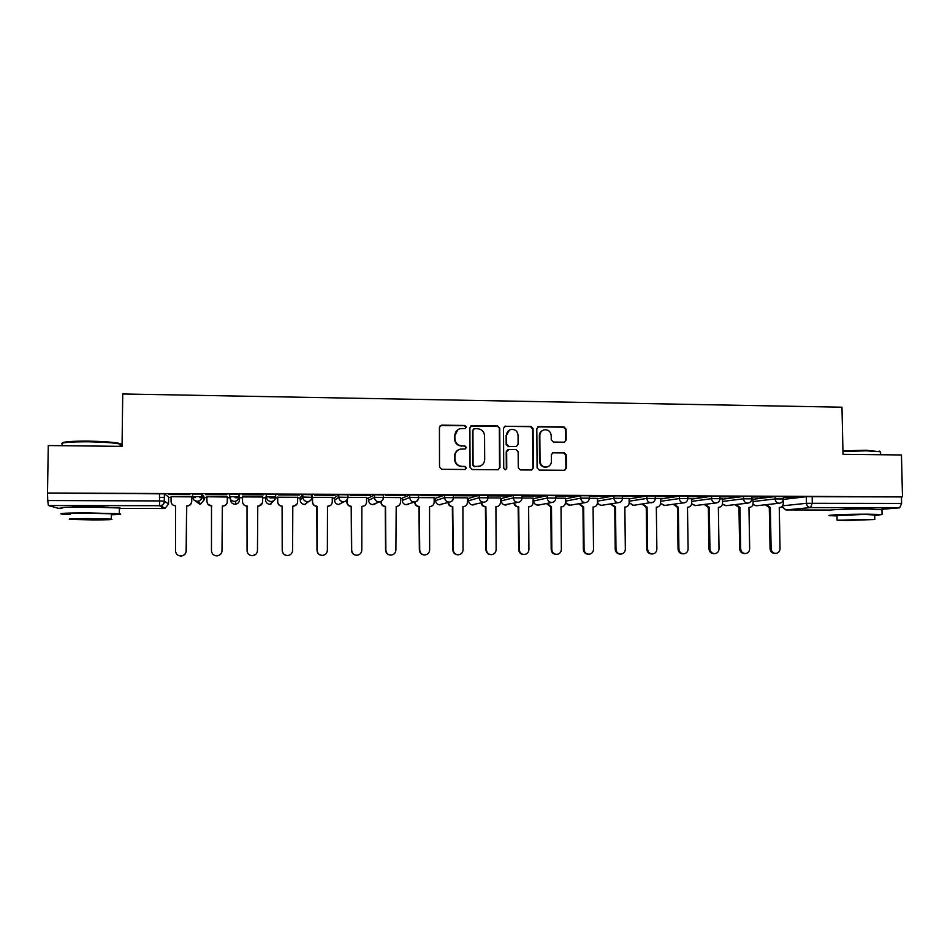 <?xml version="1.0" encoding="UTF-8"?>
<svg xmlns="http://www.w3.org/2000/svg" width="950" height="950" viewBox="0 0 950 950"><rect width="100%" height="100%" fill="white"/><g stroke="black" fill="none" stroke-linecap="round" stroke-linejoin="round"><path stroke-width="1.43" d="M466.355 427.037L464.823 425.469L441.619 425.137L439.434 427.31L439.529 467.067L441.738 469.3L464.989 469.49L466.509 467.958L464.978 466.402L461.973 466.379C457.746 465.904 455.406 463.541 454.967 459.254L454.955 455.941C455.181 452.354 457.009 450.074 460.429 449.113L465.239 448.97L466.426 447.474L464.894 445.918L461.902 445.883C457.674 445.407 455.335 443.032 454.896 438.746L454.884 435.444C455.098 431.965 456.855 429.709 460.144 428.688L465.203 428.509L466.355 427.037M465.441 428.426L465.975 427.262L464.455 425.707L440.183 425.647M465.393 469.431L466.141 468.113L464.609 466.557L461.973 466.379M465.429 448.911L466.058 447.664L464.526 446.108L461.902 445.883M622.44 495.9L613.961 495.864L597.396 498.845M597.396 498.928L597.467 501.137L613.985 498.275L622.464 498.311M589.309 495.758L580.771 495.722L565.689 498.809M555.833 495.627L547.247 495.579L533.627 498.667M522.025 495.484L513.392 495.425L501.256 498.536M487.872 495.342L479.18 495.282L468.564 498.394M453.387 495.211L444.636 495.128L435.551 498.251M418.546 495.081L409.723 494.974L402.218 498.109M383.349 494.95L374.454 494.819L368.564 497.966M334.566 500.223L334.566 497.8L338.817 494.665L338.817 497.171L347.807 497.325M312.075 497.064C311.885 499.474 310.603 500.971 308.239 501.564L307.42 501.636C304.617 501.351 303.074 499.807 302.801 497.028L300.224 500.068L300.236 497.669L302.812 494.499L302.801 497.028L311.849 497.289M108.894 507.348L88.683 506.255C75.881 506.291 70.549 506.576 72.687 507.098M870.818 508.951L863.158 508.286L840.536 509.414M564.086 442.201L566.176 440.052L566.081 429.127L563.956 426.93L538.923 426.562L536.809 428.699L537.094 467.899L539.244 470.096L564.668 470.274L566.426 468.148L566.307 454.907L564.181 452.711L553.09 452.628L551.368 454.741L551.428 461.32C551.226 464.407 549.658 466.308 546.725 467.02C542.794 467.151 540.562 465.215 540.039 461.213L539.837 435.433C540.016 432.476 541.488 430.611 544.267 429.816C548.316 429.543 550.632 431.466 551.214 435.575L551.249 439.862L553.387 442.059L564.086 442.201M47.5 493.014L48.284 445.55L122.051 446.358L122.728 393.965L841.973 407.206L843.018 454.326L901.455 454.967L902.5 496.814L47.5 493.014L47.738 500.543L159.398 500.923L164.54 501.149L168.554 504.082M499.747 428.177L497.586 425.956L472.055 425.576L469.894 427.738L470.048 467.329L472.233 469.549L498.192 469.728L499.961 467.578L499.747 428.177L497.159 426.182L470.725 426.016M531.656 469.989L532.879 468.017L532.594 428.878L530.456 426.669L505.222 426.301L530.931 426.443L533.081 428.652L533.366 467.863L531.596 470.001L520.422 469.941L518.261 467.733L518.154 451.772L516.004 449.564L508.796 449.492L506.659 451.654L506.766 468.291L505.519 469.799L506.766 468.291M505.649 426.075L503.512 428.224L503.738 468.267L505.519 469.799M783.37 499.379L806.336 496.707L806.467 503.31L901.609 503.441L899.626 507.822L881.588 509.307M159.434 497.432L164.576 497.456M168.625 497.468L171.095 497.479M191.746 497.562L195.379 497.574M199.88 497.598L201.934 497.598M204.274 497.61L206.993 497.622M227.371 497.705L230.755 497.717M235.089 497.729L238.996 497.741M239.554 497.753L242.535 497.764M262.663 497.836L265.561 497.848M269.954 497.871L277.661 497.895M297.647 497.978L300.236 497.978M332.274 498.109L334.566 498.121M366.569 498.239L368.564 498.251M400.52 498.37L402.218 498.382M434.138 498.501L435.551 498.512M467.436 498.631L468.564 498.643M500.401 498.762L501.256 498.762M902.5 496.814L901.455 496.909L901.609 503.441M164.623 493.893L168.625 497.147L168.554 504.058L164.967 508.381L160.764 505.697C163.103 505.02 164.35 503.5 164.54 501.149L164.374 493.834L164.291 501.089C164.16 503.464 162.984 504.996 160.764 505.697L48.391 505.519L47.738 500.543M58.14 508.262L61.512 508.262L58.14 508.262L48.391 505.519M191.757 496.862L171.095 496.731M168.447 494.499L189.893 494.594L168.447 494.321M205.544 494.653L226.765 494.748L205.544 494.475M227.371 497.004L206.886 496.767L206.969 501.469C207.219 504.177 208.727 505.673 211.506 505.946L211.47 550.727C211.826 554.064 213.726 555.762 217.146 555.845C220.103 555.322 221.718 553.601 222.003 550.679L222.359 505.982L223.63 505.887C225.886 505.269 227.109 503.821 227.287 501.529L227.323 496.85L227.335 501.671C227.157 503.951 225.934 505.4 223.678 506.006L222.359 505.982M242.238 494.641L263.293 494.724M242.428 496.909L262.746 496.992M299.357 495.057L278.576 494.974L299.357 494.891M297.647 497.289L277.661 497.206M335.089 495.211L314.521 495.128L335.089 495.045M332.274 497.361L312.419 497.349M370.464 495.366L350.099 495.282L370.464 495.199M366.569 497.468L347.985 497.325M405.472 495.52L385.32 495.425L405.472 495.342M400.52 497.598L383.527 497.468M440.123 495.662L420.173 495.579L440.123 495.496M434.138 497.717L418.713 497.61M474.43 495.817L454.682 495.734L474.43 495.639M467.424 497.848L453.53 497.753M508.392 495.959L488.834 495.876L508.392 495.793M500.389 497.978L488.003 497.895M542.011 496.102L522.654 496.019L542.011 495.936M514.532 503.144C515.066 505.388 516.444 506.599 518.7 506.777L519.282 549.599C519.626 552.698 521.324 554.337 524.364 554.503C527.155 554.087 528.675 552.437 528.913 549.563L528.616 506.801L529.423 506.777C531.679 506.314 532.903 504.913 533.069 502.55L533.188 498.073L522.12 498.026M575.296 496.244L556.13 496.161L575.296 496.078M547.081 503.405L551.487 506.872L551.831 549.48C552.176 552.556 553.85 554.183 556.866 554.361C559.633 553.945 561.129 552.306 561.367 549.444L561.011 506.896L561.783 506.872C564.027 506.421 565.238 505.02 565.404 502.657L565.523 498.204L555.893 498.156M608.261 496.387L589.309 496.304L608.249 496.221M579.31 503.642L583.656 506.956L584.06 549.361C584.404 552.425 586.067 554.04 589.048 554.218C591.791 553.814 593.275 552.176 593.513 549.326L593.085 506.979L593.821 506.956C596.066 506.516 597.277 505.127 597.443 502.764L597.55 498.334L589.332 498.299M622.44 496.446L641.867 496.375L622.44 496.387M629.114 498.477L622.464 498.429M655.262 496.589L674.251 496.506L655.262 496.482M660.523 498.608L655.286 498.56M687.752 496.731L706.325 496.648L687.752 496.589M691.636 498.726L687.776 498.691M722.463 498.857L719.957 498.821M719.934 496.874L736.891 496.779M736.891 496.945L719.922 496.707M752.994 498.976L751.83 498.952M751.794 497.004L768.277 496.921M768.277 497.076L751.794 496.85M753.006 499.296L775.046 496.577L775.093 498.928L783.382 498.928M722.475 499.201L743.458 496.434L743.506 498.798L751.83 498.809M691.648 499.106L711.562 496.292L711.597 498.667L719.957 498.679M660.523 499.011L679.345 496.161L679.381 498.548L687.776 498.56M629.114 498.928L646.819 496.019L646.843 498.418L655.286 498.429M338.817 494.665L347.783 494.843M302.812 494.499L311.861 494.772M266.428 494.344L265.549 499.949L266.428 494.344L275.559 494.309L275.559 494.962M239.127 494.226L239.103 496.767C238.925 499.154 237.654 500.65 235.303 501.291L234.341 501.386C231.479 501.101 229.912 499.546 229.639 496.731L229.662 494.178L239.127 494.226L239.542 499.854C239.364 502.111 238.153 503.548 235.921 504.165L235.006 504.248C232.263 503.975 230.779 502.503 230.518 499.819L230.339 499.189M192.482 496.565L192.506 494.024L201.828 493.988L204.274 497.289L204.25 499.736M783.346 497.147L800.696 497.052L783.346 496.981M783.346 496.577L775.046 496.577M751.783 496.446L743.458 496.434M719.922 496.304L711.562 496.292M687.741 496.173L679.345 496.161M655.251 496.043L646.819 496.019M901.455 496.909L806.336 496.707M47.868 493.145L164.374 493.834M242.25 494.819L263.245 494.902M457.924 429.673L454.884 435.444M461.534 446.084C457.306 445.609 454.979 443.234 454.539 438.959L454.527 435.67M458.434 449.861C455.988 451.202 454.706 453.293 454.599 456.119L454.955 455.941M461.617 466.533C457.378 466.07 455.05 463.707 454.611 459.42L454.599 456.119M498.346 469.692L499.534 467.733L499.32 428.402M474.454 428.688L472.934 430.196L473.088 464.93L474.608 466.486L479.037 466.402C482.553 465.5 484.429 463.208 484.678 459.539L484.559 435.836C484.132 431.585 481.804 429.21 477.601 428.735L474.454 428.688M473.492 429.02L472.934 430.196M480.225 466.07L474.228 466.64L472.696 465.096L472.554 430.421M507.728 449.766L506.219 451.844L506.326 468.457M518.059 435.242C517.453 431.074 515.102 429.151 510.981 429.459C508.214 430.279 506.742 432.155 506.564 435.088L506.623 444.22L508.784 446.429L516.408 446.476L518.106 444.351L518.059 435.242M509.461 430.041L506.564 435.088M516.598 446.429L508.345 446.619L506.184 444.41L506.124 435.302M505.222 426.301L504.438 426.443M542.925 430.291C540.645 431.3 539.457 433.093 539.351 435.646L539.837 435.433M547.236 466.913L546.214 467.186C542.296 467.305 540.075 465.369 539.541 461.391L539.351 435.646M564.644 470.274L565.891 468.303L565.773 455.086L563.647 452.901L552.508 452.829M564.561 442.142L565.642 440.266L565.547 429.353L563.421 427.156L537.783 426.883M191.757 496.731L191.71 501.553C191.532 503.809 190.333 505.258 188.088 505.899L186.723 506.006L187.958 505.768C190.202 505.127 191.413 503.678 191.579 501.41L191.627 496.707M171.095 496.624L171.047 501.351C171.309 504.07 172.829 505.566 175.631 505.851L175.513 550.857C175.881 554.23 177.804 555.94 181.296 555.987C184.252 555.453 185.879 553.731 186.152 550.81L186.592 505.875M186.723 506.006L186.295 550.834C186.01 553.743 184.395 555.465 181.438 556.011L180.393 556.011M222.407 506.101L222.051 550.703C221.777 553.624 220.162 555.334 217.217 555.857L215.769 555.786M211.85 506.077L207.801 504.082M262.497 502.728L258.923 506.124L257.759 506.196M242.547 496.909L242.511 501.588C242.773 504.284 244.269 505.768 247.012 506.041L247.059 550.596C247.416 553.898 249.28 555.596 252.652 555.691C255.598 555.18 257.201 553.47 257.474 550.549L257.759 506.077L258.946 505.994C261.226 505.4 262.449 503.951 262.639 501.647L262.663 496.981M255.859 554.266L252.641 555.702C249.529 555.667 247.677 554.147 247.083 551.143M247.356 506.172L247.024 506.16C244.459 505.934 242.963 504.581 242.535 502.087M62.166 443.163C62.783 441.75 71.523 441.073 88.362 441.133C102.125 441.37 112.136 442.059 118.394 443.199C121.137 443.781 121.731 444.327 120.187 444.838M120.175 445.728C122.241 445.253 122.253 444.719 120.199 444.149L119.035 443.876C112.634 442.712 102.374 442.011 88.267 441.774C68.709 441.75 59.993 442.593 62.106 444.279M111.328 514.793C120.068 514.532 122.716 514.188 119.296 513.76L87.234 512.881C66.168 512.952 57.712 513.356 61.869 514.092L69.991 514.567M119.367 508.713C121.422 508.476 121.434 508.238 119.367 507.977L87.317 506.968C66.251 507.039 57.796 507.49 61.952 508.321M70.003 514.057C67.034 513.523 73.114 513.237 88.231 513.178L111.34 513.808C112.836 513.974 112.824 514.14 111.34 514.283M93.147 519.923C108.062 519.876 114.107 519.614 111.269 519.128L88.16 518.581C73.031 518.641 66.951 518.902 69.92 519.377L93.147 519.923M89.062 518.831L77.33 519.341L103.978 519.187L89.062 518.831M842.935 450.858L866.151 450.253L880.472 451.796M880.591 452.687L879.997 451.678L866.459 450.822L842.947 451.428M874.701 515.434L882.075 514.567L867.932 514.199C848.611 514.128 824.042 515.102 829.754 515.648L837.021 515.957M881.968 509.758L867.813 508.939C848.492 508.856 823.935 509.912 829.647 510.542M837.104 519.994L837.009 515.506L864.476 514.461L874.689 514.983M847.4 520.457L874.796 519.508L837.116 520.22L847.4 520.457M861.46 519.484L843.766 520.101L861.46 519.484M296.531 504.652L292.802 506.291M277.733 497.052L277.709 501.707C277.97 504.391 279.454 505.863 282.174 506.136L282.281 550.466C282.637 553.731 284.478 555.429 287.803 555.536C290.736 555.049 292.327 553.339 292.6 550.43L292.802 506.172L293.918 506.101C296.21 505.531 297.445 504.094 297.623 501.766L297.647 497.123M287.803 555.536L287.719 555.548C284.394 555.441 282.566 553.755 282.209 550.489L282.091 506.255C279.383 505.982 277.899 504.509 277.637 501.838L277.709 501.707M277.661 497.052L277.637 501.838M330.256 505.554L327.501 506.386M312.562 497.183L312.55 501.814C312.811 504.486 314.284 505.958 316.968 506.231L317.157 550.335C317.514 553.577 319.331 555.263 322.608 555.382C325.517 554.907 327.109 553.209 327.37 550.299L327.501 506.267L328.558 506.207C330.849 505.661 332.084 504.213 332.262 501.885L332.274 497.266M322.549 555.382L322.442 555.394C319.176 555.275 317.359 553.601 317.003 550.359L316.825 506.35C314.141 506.077 312.669 504.616 312.407 501.944L312.55 501.814M312.419 497.23L312.407 501.944M363.969 505.982L361.855 506.469M347.047 499.973L347.035 501.933C347.296 504.593 348.769 506.053 351.429 506.326L351.69 550.204C352.034 553.423 353.827 555.097 357.069 555.227C359.955 554.776 361.534 553.09 361.796 550.169L361.855 506.35L362.853 506.303C365.144 505.78 366.379 504.343 366.569 502.004L366.569 497.408M356.832 555.251C353.602 555.109 351.809 553.446 351.464 550.228L351.203 506.445C348.543 506.172 347.082 504.711 346.821 502.063L347.035 501.933M346.833 500.234L346.821 502.063M397.539 506.231L396.815 506.397C399.107 505.887 400.342 504.462 400.52 502.111L400.52 497.539M381.188 501.315L381.188 502.051C381.461 504.688 382.909 506.148 385.546 506.421L385.866 550.086C386.223 553.28 387.992 554.942 391.186 555.085C394.06 554.634 395.628 552.959 395.889 550.05L396.197 506.445M390.984 555.097L390.878 555.097C387.695 554.954 385.926 553.292 385.569 550.109L385.249 506.54C382.613 506.267 381.164 504.818 380.902 502.17L381.188 502.051M380.902 501.457L380.902 502.17M415.008 501.921L415.008 502.158C415.269 504.794 416.706 506.243 419.33 506.504L419.722 549.955C420.066 553.126 421.812 554.788 424.971 554.931C427.821 554.491 429.376 552.829 429.637 549.919L429.543 506.54L430.457 506.504C432.737 506.006 433.972 504.581 434.15 502.229L434.138 497.669M430.908 506.409L429.863 506.54M424.733 554.942L424.591 554.954C421.444 554.8 419.698 553.149 419.354 549.979L418.962 506.623C416.349 506.362 414.912 504.913 414.651 502.289L415.008 502.158M448.495 502.431C448.827 504.961 450.253 506.35 452.77 506.599L453.233 549.836C453.577 552.983 455.311 554.634 458.423 554.788C461.261 554.361 462.804 552.698 463.054 549.801L462.887 506.623L463.766 506.599C466.046 506.113 467.269 504.688 467.447 502.336L467.424 497.812M464.027 506.552L462.887 506.742M458.173 554.8L457.983 554.8C454.872 554.646 453.138 552.995 452.794 549.86L452.343 506.718C449.825 506.469 448.4 505.079 448.067 502.55M481.674 502.823C482.125 505.198 483.526 506.481 485.889 506.694L486.424 549.717C486.768 552.841 488.478 554.479 491.554 554.646C494.368 554.218 495.9 552.567 496.137 549.682L495.912 506.718L496.743 506.683C499.023 506.219 500.246 504.794 500.424 502.443L500.389 497.942M496.874 506.671L495.912 506.825M491.293 554.658L491.043 554.658C487.968 554.491 486.258 552.852 485.913 549.741L485.391 506.801C483.027 506.599 481.626 505.317 481.175 502.954M524.103 554.503L523.783 554.515C520.742 554.349 519.056 552.71 518.712 549.622L518.13 506.896C515.886 506.706 514.496 505.507 513.974 503.262M556.593 554.361L556.213 554.372C553.209 554.206 551.534 552.579 551.19 549.504L550.857 506.979L546.452 503.536M550.857 506.979L551.487 506.872M588.786 554.218L588.335 554.23C585.366 554.052 583.704 552.437 583.359 549.385L582.956 507.062L578.621 503.761M582.956 507.062L583.656 506.956M611.23 503.844L615.517 507.039L615.98 549.242C616.336 552.283 617.975 553.898 620.92 554.076C623.639 553.684 625.124 552.057 625.337 549.207L624.851 507.062L625.575 507.051C627.796 506.611 628.995 505.222 629.161 502.871L629.102 498.453M620.659 554.087L620.148 554.099C617.203 553.909 615.564 552.306 615.22 549.266L614.757 507.157L610.482 503.963M614.757 507.157L615.517 507.039M642.853 504.034L647.069 507.122L647.603 549.124C647.947 552.152 649.586 553.755 652.496 553.945C655.191 553.541 656.652 551.926 656.866 549.088L656.319 507.146L657.02 507.134C659.229 506.706 660.416 505.329 660.582 502.978L660.523 498.584M656.414 507.217L657.02 507.134M652.246 553.945L651.653 553.957C648.743 553.767 647.116 552.164 646.772 549.148L646.249 507.241L642.034 504.153M646.249 507.241L647.069 507.122M674.168 504.201L678.336 507.205L678.918 549.005C679.274 552.021 680.889 553.612 683.762 553.803C686.446 553.411 687.895 551.808 688.097 548.981L687.491 507.241L688.168 507.217C690.365 506.801 691.553 505.424 691.707 503.084L691.636 498.702M683.525 553.803L682.86 553.814C679.986 553.636 678.383 552.033 678.039 549.041L677.445 507.324L673.289 504.319M677.445 507.324L678.336 507.205M705.173 504.367L709.294 507.288L709.947 548.898C710.291 551.891 711.894 553.47 714.744 553.672C717.404 553.28 718.829 551.677 719.031 548.862L718.366 507.324L719.019 507.3C721.216 506.896 722.38 505.519 722.534 503.191L722.463 498.833M714.507 553.672L713.783 553.684C710.944 553.494 709.341 551.903 708.997 548.922L708.344 507.407L704.235 504.486M708.344 507.407L709.294 507.288M735.906 504.509L739.967 507.371L740.679 548.779C741.024 551.76 742.603 553.339 745.429 553.529C748.066 553.149 749.479 551.558 749.681 548.756L748.956 507.407L749.586 507.383C751.771 506.991 752.922 505.626 753.077 503.286L752.994 498.952M745.204 553.541L744.408 553.553C741.594 553.351 740.014 551.772 739.67 548.815L738.957 507.49L734.908 504.628M738.957 507.49L739.967 507.371M766.341 504.652L770.355 507.454L771.115 548.673C771.471 551.629 773.039 553.209 775.829 553.399C778.442 553.019 779.843 551.439 780.045 548.637L779.261 507.478L779.879 507.466C782.04 507.074 783.192 505.721 783.334 503.393L783.263 499.985M775.604 553.399L774.749 553.411C771.97 553.221 770.403 551.653 770.058 548.696L769.286 507.573L765.284 504.771M769.286 507.573L770.355 507.454M602.383 505.246L602.015 505.317C599.355 505.305 597.835 503.939 597.467 501.232L597.419 501.22M597.419 501.149L597.479 501.137C597.752 503.678 599.117 505.079 601.576 505.329L618.26 502.681C615.695 502.407 614.27 500.935 613.985 498.275L613.961 495.864M597.455 498.833L597.479 501.137M565.713 501.113L580.794 498.144L589.321 498.18M565.689 498.702L565.713 501.018C565.986 503.571 567.364 504.984 569.846 505.246L570.772 505.139M533.651 500.994L547.271 498.014L555.845 498.061M533.627 498.584L533.639 500.911C533.912 503.464 535.301 504.878 537.807 505.151L538.876 505.008M501.267 500.864L513.404 497.871L522.037 497.931M501.256 498.453L501.267 500.793C501.529 503.369 502.93 504.782 505.459 505.056L506.706 504.854M468.576 500.745L479.192 497.741L487.884 497.8M468.564 498.322L468.576 500.674C468.837 503.262 470.25 504.688 472.803 504.949L474.287 504.688M435.563 500.614L444.636 497.598L453.399 497.681M435.551 498.192L435.563 500.555C435.824 503.156 437.238 504.593 439.814 504.854L441.619 504.462M402.218 500.484L409.723 497.456L418.546 497.551M402.218 498.061L402.218 500.436C402.479 503.049 403.916 504.486 406.517 504.759L408.738 504.141M368.564 500.353L374.454 497.313L383.349 497.444M368.564 497.931L368.564 500.317C368.814 502.942 370.262 504.391 372.887 504.664L375.689 503.642M782.646 505.804L806.467 503.31C806.764 505.899 808.117 507.312 810.54 507.585L785.887 509.948L830.217 510.055M899.626 507.822L810.54 507.585L812.286 503.132L812.155 496.517M164.077 507.822L163.922 508.511L119.367 508.404L163.911 508.499L159.659 505.827L159.469 493.632M753.041 501.553L775.093 498.928C775.39 501.517 776.756 502.954 779.202 503.215L779.558 503.203C781.969 502.752 783.251 501.303 783.382 498.833L783.334 496.482M722.511 501.457L743.506 498.798C743.791 501.41 745.18 502.847 747.65 503.108L748.018 503.096C750.417 502.645 751.688 501.173 751.83 498.714L751.783 496.339M691.683 501.374L711.597 498.667C711.894 501.291 713.284 502.74 715.778 503.001L716.169 502.989C718.556 502.526 719.815 501.054 719.957 498.584L719.922 496.209M660.559 501.291L679.381 498.548C679.666 501.173 681.079 502.621 683.596 502.894L684 502.883C686.375 502.407 687.634 500.935 687.776 498.453L687.741 496.066M629.137 501.22L646.843 498.418C647.128 501.054 648.541 502.514 651.094 502.787L651.522 502.764C653.885 502.289 655.144 500.804 655.286 498.334L655.251 495.924M580.771 495.722L580.794 498.144C581.079 500.816 582.516 502.289 585.105 502.562L585.592 502.538C587.943 502.039 589.178 500.555 589.321 498.073L589.297 495.651M547.247 495.579L547.271 498.014C547.556 500.697 549.005 502.182 551.617 502.455L552.128 502.419C554.467 501.921 555.702 500.424 555.845 497.942L555.833 495.496M513.392 495.425L513.404 497.871C513.689 500.579 515.149 502.063 517.798 502.336L518.332 502.312C520.659 501.79 521.894 500.294 522.037 497.8L522.025 495.354M479.18 495.282L479.192 497.741C479.477 500.448 480.949 501.944 483.621 502.229L484.191 502.194C486.519 501.659 487.754 500.151 487.884 497.669L487.872 495.211M444.636 495.128L444.636 497.598C444.921 500.329 446.405 501.826 449.101 502.111L449.718 502.075C452.022 501.529 453.257 500.009 453.399 497.539L453.387 495.069M409.723 494.974L409.723 497.456C409.996 500.199 411.504 501.707 414.224 501.992L414.877 501.944C417.181 501.386 418.404 499.878 418.546 497.396L418.546 494.914M374.454 494.819L374.454 497.313C374.728 500.068 376.236 501.588 378.991 501.873L379.691 501.826C381.995 501.244 383.206 499.724 383.349 497.266L383.349 494.76M347.997 494.701L347.985 497.171M342.891 502.063L338.924 504.557C336.276 504.284 334.816 502.835 334.566 500.187L338.817 497.171C339.091 499.938 340.611 501.469 343.389 501.754L344.149 501.695C346.429 501.101 347.641 499.581 347.783 497.123L347.783 494.617M312.087 494.546L312.075 497.04M275.797 494.38L275.5 497.562M229.639 496.731L239.103 496.767L239.542 499.854M202.065 494.059L202.041 496.624L204.25 499.724L200.664 504.046L199.654 504.141L195.296 500.852M192.482 496.589L202.041 496.624C201.863 498.976 200.604 500.484 198.277 501.149L197.22 501.267C194.322 500.971 192.743 499.415 192.482 496.589M266.416 496.886L275.785 496.921C275.595 499.32 274.324 500.816 271.961 501.434L271.071 501.505C268.233 501.22 266.689 499.676 266.416 496.886M274.467 500.092L269.99 504.355C267.283 504.082 265.81 502.609 265.549 499.949M308.857 501.398L304.629 504.462C301.957 504.189 300.485 502.716 300.224 500.068M347.985 497.206C347.795 499.629 346.524 501.125 344.149 501.695L338.473 504.533M383.527 497.349C383.349 499.783 382.066 501.267 379.691 501.826L372.364 504.628M418.713 497.491C418.522 499.926 417.252 501.41 414.877 501.944L405.899 504.711M453.53 497.634C453.352 500.068 452.081 501.553 449.718 502.075L439.054 504.782M488.003 497.776C487.825 500.211 486.554 501.683 484.191 502.194L471.829 504.842M653.137 502.229L633.009 505.424L629.161 502.538M633.721 505.364L629.161 502.704M684.962 502.657L664.145 505.519L660.571 503.251M664.786 505.471L660.559 503.405M716.799 502.871L694.984 505.614L691.659 503.738M695.566 505.566L691.636 503.88M726.061 505.661L722.451 504.117M779.558 503.203L756.153 505.78L752.934 504.45M781.826 506.683L785.887 509.948L782.04 506.504M163.911 508.499L164.967 508.381L163.922 508.511M550.537 506.979L551.178 506.861M551.19 549.504L551.831 549.48M582.647 507.062L583.347 506.956M583.359 549.385L584.06 549.361M614.448 507.157L615.208 507.039M615.22 549.266L615.98 549.242M645.953 507.241L646.772 507.122M646.772 549.148L647.603 549.124M677.148 507.324L678.027 507.205M678.039 549.041L678.918 549.005M708.059 507.407L708.997 507.288M708.997 548.922L709.947 548.898M738.672 507.49L739.67 507.371M739.67 548.815L740.679 548.779M769.001 507.573L770.058 507.454M770.058 548.696L771.115 548.673M201.828 493.988L201.804 496.553C201.673 498.94 200.498 500.472 198.277 501.149L200.664 504.046L199.369 504.141M238.889 494.154L238.866 496.696C238.735 499.106 237.547 500.638 235.303 501.291L235.921 504.165L234.674 504.236M275.559 494.309L275.548 496.838C275.417 499.272 274.217 500.793 271.961 501.434L270.833 504.284L269.634 504.343M311.861 494.463L311.849 496.981C311.719 499.427 310.508 500.959 308.239 501.564L305.401 504.391L304.226 504.438M622.44 495.793L622.464 498.204C622.321 500.686 621.074 502.17 618.723 502.657M518.332 502.312L504.153 504.83M552.128 502.419L538.294 505.115L535.836 504.628M585.592 502.538L570.297 505.21L566.509 503.476M748.018 503.096L725.895 505.685L722.416 504.272M752.899 504.604L756.153 505.78M785.852 509.948L830.205 510.055M118.394 443.199L119.035 443.876M119.296 513.76L119.367 507.977M111.34 513.808L111.269 519.128M120.175 446.346L120.199 444.149M879.356 451.084L879.997 451.678M882.075 514.567L881.956 509.354M874.677 514.722L874.796 519.508M880.638 454.741L880.579 451.82M561.117 506.979L561.783 506.872M624.851 507.146L625.575 507.051M748.956 507.454L749.586 507.383"/></g></svg>

